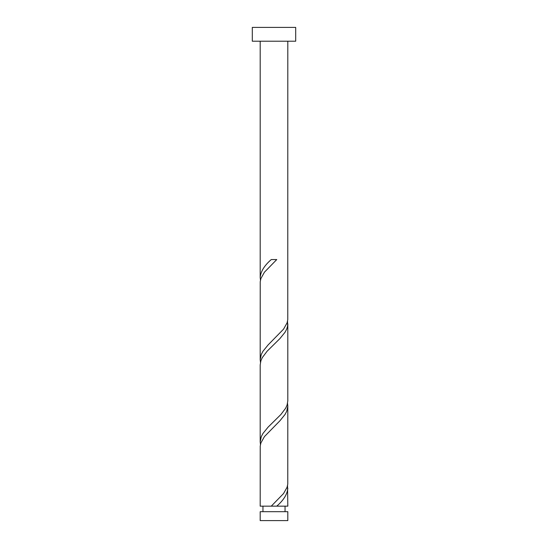 <?xml version="1.0" encoding="UTF-8"?>
<svg xmlns="http://www.w3.org/2000/svg" width="548" height="548" viewBox="0 0 548 548"><rect width="100%" height="100%" fill="white"/><g stroke="black" fill="none" stroke-linecap="round" stroke-linejoin="round"><path stroke-width="0.82" d="M287.81 520.6L260.19 520.6L260.19 511.688L287.81 511.688L287.81 520.6M285.049 511.688L285.049 506.167M271.253 506.167L260.19 506.167L260.231 446.099L260.896 442.935L264.424 436.612L279.905 420.802L285.029 414.48L286.7 411.322L287.81 406.034L287.769 484.035L287.104 487.199L283.576 493.522L271.253 506.167L274.322 506.167M262.951 511.688L262.951 506.167M295.701 41.21L252.299 41.21L252.299 27.4L295.701 27.4L295.701 41.21M287.81 41.21L287.769 319.635L287.104 322.799L283.576 329.122L268.095 344.932L262.971 351.254L261.3 354.412L260.19 359.7L260.231 281.699L260.896 278.535L264.424 272.212L276.747 259.567L271.253 259.567C264.362 265.54 260.677 271.52 260.19 277.5L260.19 41.21M274 506.167L287.81 506.167L287.536 485.617M276.747 506.167C283.638 500.194 287.323 494.214 287.81 488.234M287.81 323.834L287.81 400.8L287.104 404.999L285.679 408.157L280.919 414.48L268.095 427.132L262.971 433.454L261.3 436.612L260.19 441.9L260.19 364.934L260.896 360.735L262.321 357.577L267.082 351.254L279.905 338.602L285.029 332.28L286.7 329.122L287.632 325.957L287.536 321.217M260.19 441.9L260.464 444.517M287.81 406.034L287.536 403.417M260.19 359.7L260.464 362.317M260.19 277.5L260.464 280.117"/></g></svg>
